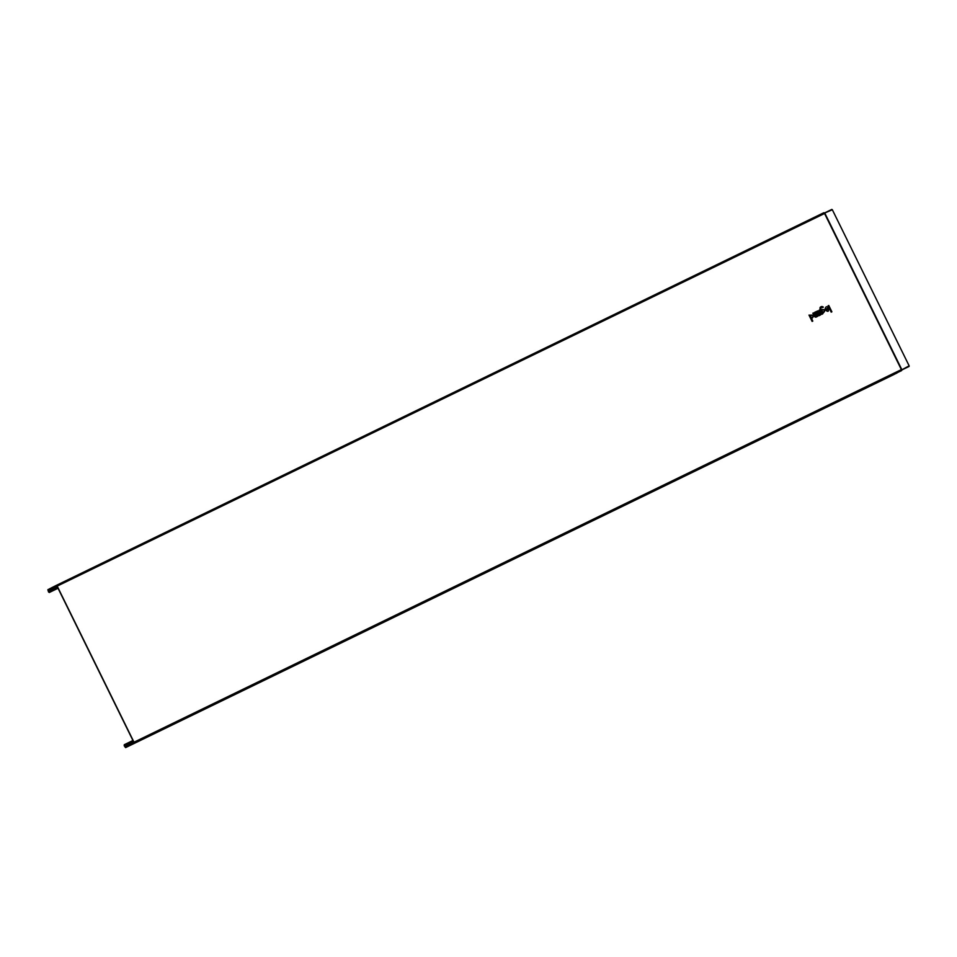 <?xml version="1.0" encoding="UTF-8"?>
<svg xmlns="http://www.w3.org/2000/svg" width="957" height="957" viewBox="0 0 957 957"><rect width="100%" height="100%" fill="white"/><g stroke="black" fill="none" stroke-linecap="round" stroke-linejoin="round"><path stroke-width="1.44" d="M831.872 311.803L828.762 305.486L828.08 305.821L831.19 312.138L831.872 311.803M827.949 308.369L825.245 309.673C831.561 316.073 827.159 301.252 825.078 309.111L827.949 308.369M828.26 309.255L826.441 310.14L828.26 309.255M822.494 307.568A1.519 1.232 63.2 0 0 821.549 307.556L821.13 307.771A0.825 0.658 63.2 0 0 820.891 308.8L821.321 309.661C825.257 309.207 825.831 310.379 823.056 313.19L822.589 313.968L820.209 309.123A1.758 1.424 63.2 0 1 820.711 306.922L821.142 306.719A2.464 1.986 63.2 0 1 823.331 307.161L822.494 307.568M822.53 309.566C820.592 314.171 827.398 310.869 822.53 309.566M821.991 314.255L819.826 309.841L819.144 310.164L820.221 312.377A1.758 1.424 63.2 0 1 819.862 314.494L820.185 315.128A2.464 1.986 63.2 0 0 821.082 314.111L821.991 314.255M819.754 315.343L818.127 314.339A1.758 1.424 63.2 0 0 819.324 312.03A1.758 1.424 63.2 0 0 816.764 311.551L815.986 311.695L817.541 314.853A1.412 1.136 63.2 0 0 819.18 315.619L819.754 315.343M817.445 312.939A0.825 0.658 63.2 0 0 818.654 313.142A0.825 0.658 63.2 0 0 818.032 311.874A0.825 0.658 63.2 0 0 817.445 312.939M814.909 315.738A0.825 0.658 63.2 0 0 816.106 315.152L814.706 312.317L815.388 311.982L817.565 316.408L816.788 316.552A1.758 1.424 63.2 0 1 814.228 316.073L812.84 313.226L813.522 312.891L814.909 315.738M812.792 321.073L811.644 318.729C814.419 315.93 813.845 314.745 809.897 315.2L809 315.092L812.11 321.396L812.792 321.073M811.117 315.104C809.179 319.71 815.974 316.408 811.117 315.104M133.011 740.61L124.518 744.725L124.996 746.962L126.743 746.352A2.081 1.22 64.1 0 1 127.221 744.857A2.081 1.22 64.1 0 1 128.633 745.324L133.777 743.122L133.836 742.297L57.025 586.186L56.343 585.744L51.499 588.579A2.081 1.22 -115.9 0 1 51.008 590.002A2.081 1.22 -115.9 0 1 49.549 589.488L48.065 589.919L49.178 592.192L57.695 587.538M901.829 370.036L909.15 365.849L832.327 209.727L824.575 212.956L831.86 209.416M901.554 370.61L129.243 745.766L896.733 373.098A1.017 0.598 64.1 0 1 896.721 373.11A1.017 0.598 64.1 0 1 896.733 373.11L897.164 372.883M894.616 374.127L125.642 747.584L894.496 374.235M57.815 587.789L49.465 591.534M49.632 589.285A1.758 1.041 -115.9 0 0 50.865 589.727A1.758 1.041 -115.9 0 0 51.283 588.507L47.922 589.632L48.508 591.94L49.321 592.479L49.668 591.737M49.046 589.069L51.403 587.921L49.046 589.069M133.92 743.41A1.017 0.598 -115.9 0 0 134.004 742.213L57.193 586.103A1.017 0.598 -115.9 0 0 56.2 585.457L51.522 587.813A1.017 0.598 -115.9 0 0 51.283 588.507M56.2 585.457L823.69 212.801A1.017 0.598 -115.9 0 0 823.69 212.801L56.2 585.457M896.733 373.11L129.243 745.766A1.017 0.598 64.1 0 1 128.549 745.539A1.758 1.041 64.1 0 0 127.365 745.132A1.758 1.041 64.1 0 0 126.946 746.412L126.755 747.022M124.518 744.725L124.171 745.718L125.642 747.584L893.383 374.797M133.179 740.945L125.032 744.893M133.298 741.197L125.08 745.18M901.661 370.192L824.288 212.933M134.004 742.213L901.494 369.558A1.017 0.598 -115.9 0 1 901.41 370.742L901.733 369.45L824.91 213.327L823.69 212.789A1.017 0.598 -115.9 0 1 824.683 213.435L901.697 369.462L824.683 213.435L57.193 586.103M824.671 213.052L832.327 209.727M909.15 365.849L901.805 369.821M901.829 369.952L909.114 366.423M56.547 585.732L51.666 588.1M56.882 585.971L51.499 588.579M49.262 589.333L48.065 589.919M49.764 589.679L48.017 590.529M57.659 587.49L48.675 591.857M57.982 588.136L49.489 592.263M126.946 746.412L128.621 745.599M133.334 741.268L124.338 745.635M126.707 746.125L124.996 746.962M133.956 742.74L128.633 745.324M57.384 586.916L51.008 590.002M58.03 588.244L49.321 592.479M132.951 740.503L124.243 744.737M133.573 741.771L127.221 744.857"/></g></svg>
